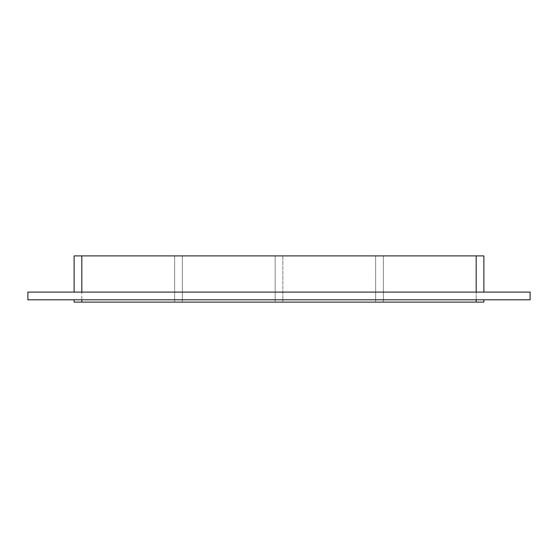 <?xml version="1.0" encoding="UTF-8"?>
<svg xmlns="http://www.w3.org/2000/svg" width="558" height="558" viewBox="0 0 558 558"><rect width="100%" height="100%" fill="white"/><g stroke="black" fill="none" stroke-linecap="round" stroke-linejoin="round"><path stroke-width="0.42" stroke-dasharray="2.79 2.09" d="M375.667 255.892L375.667 302.108L375.667 255.892L282.85 255.892L282.85 302.108L282.85 255.892L375.667 255.892M383.367 255.892L383.367 302.108L383.367 255.892L476.183 255.892L476.183 302.108L383.367 302.108L476.183 302.108L476.183 255.892L383.367 255.892M275.15 255.892L275.15 302.108L275.15 255.892L182.333 255.892L275.15 255.892M182.333 255.892L182.333 302.108L275.15 302.108L182.333 302.108L182.333 255.892M375.667 302.108L282.85 302.108L375.667 302.108M174.633 255.892L174.633 302.108L174.633 255.892L81.817 255.892L174.633 255.892M81.817 299.799L483.884 299.799L74.116 299.799L81.817 299.799L81.817 302.108L174.633 302.108L81.817 302.108L81.817 255.892L81.817 292.092L74.116 292.092L476.183 292.092L81.817 292.092M483.884 302.108L81.817 302.108L81.817 255.892L483.884 255.892M530.1 292.092L27.9 292.092L27.9 299.799L530.1 299.799L530.1 292.092M483.884 292.092L476.183 292.092L483.884 292.092M81.817 302.108L74.116 302.108M74.116 255.892L81.817 255.892M476.183 302.108L476.183 299.799M476.183 292.092L476.183 255.892"/><path stroke-width="0.84" d="M27.9 292.092L530.1 292.092L530.1 299.799L27.9 299.799L27.9 292.092M476.183 299.799L476.183 302.108L483.884 302.108L483.884 299.799L483.884 302.108M483.884 255.892L483.884 292.092L483.884 255.892L476.183 255.892L476.183 292.092M476.183 302.108L81.817 302.108L81.817 299.799M74.116 302.108L74.116 299.799L74.116 302.108L81.817 302.108M74.116 292.092L74.116 255.892L74.116 292.092M81.817 292.092L81.817 255.892L74.116 255.892M81.817 255.892L476.183 255.892"/></g></svg>
